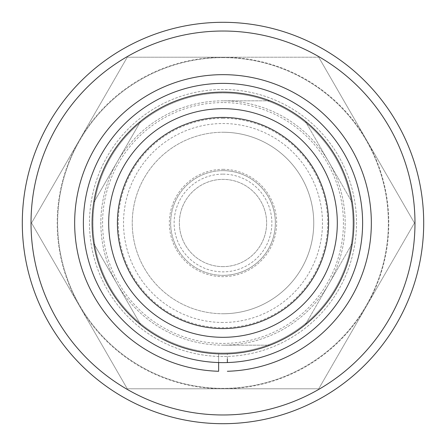 <?xml version="1.0" encoding="UTF-8"?>
<svg xmlns="http://www.w3.org/2000/svg" width="446" height="446" viewBox="0 0 446 446"><rect width="100%" height="100%" fill="white"/><g stroke="black" fill="none" stroke-linecap="round" stroke-linejoin="round"><path stroke-width="0.33" stroke-dasharray="2.23 1.67" d="M227.365 362.548L227.365 353.817A130.89 130.89 0 0 0 335.621 156.301A130.89 130.89 0 0 0 110.379 156.301A130.89 130.89 0 0 0 218.635 353.817L218.635 362.548L218.635 353.817M223 170.645A52.355 52.355 0 0 1 275.355 223A52.355 52.355 0 0 1 223 275.355A52.355 52.355 0 0 1 170.645 223A52.355 52.355 0 0 1 223 170.645A52.355 52.355 0 0 1 275.355 223A52.355 52.355 0 0 1 223 275.355A52.355 52.355 0 0 1 170.645 223A52.355 52.355 0 0 1 223 170.645A52.355 52.355 0 0 1 275.355 223A52.355 52.355 0 0 1 223 275.355M223 169.335A53.665 53.665 0 0 1 276.665 223A53.665 53.665 0 0 1 223 276.665A53.665 53.665 0 0 1 169.335 223A53.665 53.665 0 0 1 223 169.335M223 266.63A43.63 43.63 0 0 1 179.37 223A43.63 43.63 0 0 1 223 179.37A43.63 43.63 0 0 1 266.63 223A43.63 43.63 0 0 1 223 266.63A43.63 43.63 0 0 1 179.37 223A43.63 43.63 0 0 1 223 179.37A43.63 43.63 0 0 1 266.63 223A43.63 43.63 0 0 1 223 266.63M223 118.285A104.715 104.715 0 0 0 118.285 223A104.715 104.715 0 0 0 223 327.715A104.715 104.715 0 0 0 327.715 223A104.715 104.715 0 0 0 223 118.285M223 100.835A122.165 122.165 0 0 0 100.835 223A122.165 122.165 0 0 0 223 345.165L269.992 345.165A130.89 130.89 0 0 0 305.304 324.777L352.295 243.388A130.89 130.89 0 0 0 352.295 202.612L305.304 121.223A130.89 130.89 0 0 0 269.992 100.835L223 100.835A122.165 122.165 0 0 0 117.203 284.085A122.165 122.165 0 0 0 328.797 284.085A122.165 122.165 0 0 0 223 100.835L269.992 100.835A130.89 130.89 0 0 1 305.304 121.223L352.295 202.612A130.89 130.89 0 0 1 352.295 243.388L305.304 324.777A130.89 130.89 0 0 1 269.992 345.165L223 345.165A122.165 122.165 0 0 0 345.165 223A122.165 122.165 0 0 0 223 100.835M223 102.58A120.42 120.42 0 0 0 102.58 223A120.42 120.42 0 0 0 223 343.42A120.42 120.42 0 0 0 343.42 223A120.42 120.42 0 0 0 223 102.58M176.008 100.835A130.89 130.89 0 0 0 140.696 121.223L93.705 202.612L140.696 121.223A130.89 130.89 0 0 1 176.008 100.835M93.705 202.612A130.89 130.89 0 0 0 93.705 243.388L140.696 324.777L93.705 243.388A130.89 130.89 0 0 1 93.705 202.612M140.696 324.777A130.89 130.89 0 0 0 176.008 345.165A130.89 130.89 0 0 1 140.696 324.777M223 57.64A165.36 165.36 0 0 1 388.36 223A165.36 165.36 0 0 1 223 388.36A165.36 165.36 0 0 1 57.64 223A165.36 165.36 0 0 1 223 57.64A165.36 165.36 0 0 1 388.36 223A165.36 165.36 0 0 1 223 388.36A165.36 165.36 0 0 1 57.64 223A165.36 165.36 0 0 1 223 57.64M318.723 388.795L223 388.795L318.723 388.795L414.445 223L318.723 388.795M318.723 57.205L414.445 223L318.723 57.205L223 57.205L318.723 57.205M223 313.75A90.75 90.75 0 0 0 313.75 223A90.75 90.75 0 0 0 223 132.25A90.75 90.75 0 0 1 313.75 223A90.75 90.75 0 0 1 223 313.75A90.75 90.75 0 0 1 132.25 223A90.75 90.75 0 0 1 223 132.25A90.75 90.75 0 0 0 132.25 223A90.75 90.75 0 0 0 223 313.75A90.75 90.75 0 0 0 313.75 223A90.75 90.75 0 0 0 223 132.25M223 31.025A191.975 191.975 0 0 1 414.975 223A191.975 191.975 0 0 1 223 414.975A191.975 191.975 0 0 1 31.025 223A191.975 191.975 0 0 1 223 31.025A191.975 191.975 0 0 1 414.975 223A191.975 191.975 0 0 1 223 414.975A191.975 191.975 0 0 1 31.025 223A191.975 191.975 0 0 1 223 31.025A191.975 191.975 0 0 1 414.975 223A191.975 191.975 0 0 1 223 414.975A191.975 191.975 0 0 1 31.025 223A191.975 191.975 0 0 1 223 31.025M223 22.3A200.7 200.7 0 0 1 423.7 223A200.7 200.7 0 0 1 223 423.7A200.7 200.7 0 0 1 22.3 223A200.7 200.7 0 0 1 223 22.3A200.7 200.7 0 0 1 423.7 223A200.7 200.7 0 0 1 223 423.7A200.7 200.7 0 0 1 22.3 223A200.7 200.7 0 0 1 223 22.3A200.7 200.7 0 0 1 423.7 223A200.7 200.7 0 0 1 223 423.7A200.7 200.7 0 0 1 22.3 223A200.7 200.7 0 0 1 223 22.3M223 328.585A105.585 105.585 0 0 1 117.415 223A105.585 105.585 0 0 1 223 117.415A105.585 105.585 0 0 1 328.585 223A105.585 105.585 0 0 1 223 328.585M223 83.385A139.615 139.615 0 0 1 362.615 223A139.615 139.615 0 0 1 223 362.615A139.615 139.615 0 0 1 83.385 223A139.615 139.615 0 0 1 223 83.385A139.615 139.615 0 0 1 362.615 223A139.615 139.615 0 0 1 223 362.615A139.615 139.615 0 0 1 83.385 223A139.615 139.615 0 0 1 223 83.385A139.615 139.615 0 0 1 362.615 223A139.615 139.615 0 0 1 223 362.615A139.615 139.615 0 0 1 83.385 223A139.615 139.615 0 0 1 223 83.385M223 353.02A130.02 130.02 0 0 1 92.98 223A130.02 130.02 0 0 1 223 92.98A130.02 130.02 0 0 1 353.02 223A130.02 130.02 0 0 1 223 353.02A130.02 130.02 0 0 1 92.98 223A130.02 130.02 0 0 1 223 92.98A130.02 130.02 0 0 1 353.02 223A130.02 130.02 0 0 1 223 353.02A130.02 130.02 0 0 0 353.02 223A130.02 130.02 0 0 0 223 92.98A130.02 130.02 0 0 1 353.02 223A130.02 130.02 0 0 1 223 353.02M79.416 140.1L31.555 223L79.416 305.9A165.795 165.795 0 0 1 223 57.205L127.277 57.205L79.416 140.1M223 57.205A165.795 165.795 0 0 1 366.584 305.9A165.795 165.795 0 0 1 79.416 305.9L127.277 388.795L223 388.795L127.277 388.795L31.555 223L127.277 57.205L223 57.205M223 174.135A48.865 48.865 0 0 1 271.865 223A48.865 48.865 0 0 1 223 271.865A48.865 48.865 0 0 1 174.135 223A48.865 48.865 0 0 1 223 174.135M223 322.475A99.475 99.475 0 0 1 123.525 223A99.475 99.475 0 0 1 223 123.525A99.475 99.475 0 0 1 322.475 223A99.475 99.475 0 0 1 223 322.475M223 356.51A133.51 133.51 0 0 1 89.49 223A133.51 133.51 0 0 1 223 89.49A133.51 133.51 0 0 1 356.51 223A133.51 133.51 0 0 1 223 356.51A133.51 133.51 0 0 1 89.49 223A133.51 133.51 0 0 1 223 89.49A133.51 133.51 0 0 1 356.51 223A133.51 133.51 0 0 1 223 356.51"/><path stroke-width="0.67" d="M227.365 359.114L227.365 362.548M227.365 371.278A148.345 148.345 0 0 0 350.734 147.57A148.345 148.345 0 0 0 95.266 147.57A148.345 148.345 0 0 0 218.635 371.278L218.635 362.548L218.635 371.278M223 22.3A200.7 200.7 0 0 1 423.7 223A200.7 200.7 0 0 1 223 423.7A200.7 200.7 0 0 1 22.3 223A200.7 200.7 0 0 1 223 22.3M223 31.025A191.975 191.975 0 0 1 414.975 223A191.975 191.975 0 0 1 223 414.975A191.975 191.975 0 0 1 31.025 223A191.975 191.975 0 0 1 223 31.025M223 328.585A105.585 105.585 0 0 1 117.415 223A105.585 105.585 0 0 1 223 117.415A105.585 105.585 0 0 1 328.585 223A105.585 105.585 0 0 1 223 328.585M223 337.31A114.31 114.31 0 0 1 108.69 223A114.31 114.31 0 0 1 223 108.69A114.31 114.31 0 0 1 337.31 223A114.31 114.31 0 0 1 223 337.31M223 92.11A130.89 130.89 0 0 1 353.89 223A130.89 130.89 0 0 1 223 353.89A130.89 130.89 0 0 1 92.11 223A130.89 130.89 0 0 1 223 92.11M223 83.385A139.615 139.615 0 0 1 362.615 223A139.615 139.615 0 0 1 223 362.615A139.615 139.615 0 0 1 83.385 223A139.615 139.615 0 0 1 223 83.385"/></g></svg>
